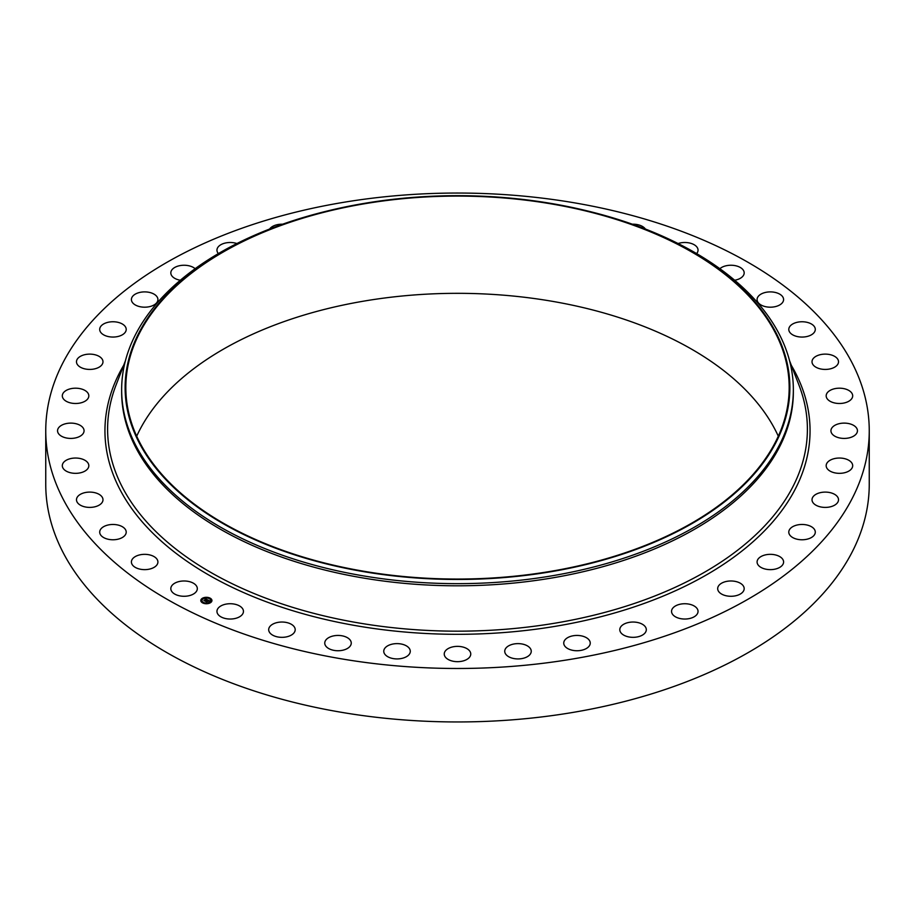 <?xml version="1.0" encoding="UTF-8"?>
<svg xmlns="http://www.w3.org/2000/svg" width="915" height="915" viewBox="0 0 915 915"><rect width="100%" height="100%" fill="white"/><g stroke="black" fill="none" stroke-linecap="round" stroke-linejoin="round"><path stroke-width="1.37" d="M196.782 586.469A13.256 7.652 180 0 1 197.32 588.631A13.256 7.652 180 0 1 185.951 596.203A13.256 7.652 180 0 1 171.345 590.781A13.256 7.652 180 0 1 170.819 588.631A13.256 7.652 180 0 1 182.188 581.059A13.256 7.652 180 0 1 196.782 586.469M869.25 430.759L869.25 484.241A411.75 237.717 180 0 1 573.419 712.339A411.75 237.717 180 0 1 45.75 484.241L45.75 430.759A411.75 237.717 180 0 1 341.581 202.661A411.75 237.717 180 0 1 869.25 430.759A411.75 237.717 180 0 1 573.419 658.869A411.75 237.717 180 0 1 45.75 430.759M586.584 210.736L587.933 211.068A335.851 193.9 180 0 1 793.351 389.756L793.351 391.894A335.851 193.9 180 0 1 552.054 577.96A335.851 193.9 180 0 1 121.649 391.894L121.649 389.756A335.851 193.9 180 0 1 327.067 211.068L328.416 210.736A332.374 191.887 180 0 1 363.93 203.439A332.374 191.887 180 0 1 586.584 210.736A332.374 191.887 180 0 1 789.336 398.448A332.374 191.887 180 0 1 551.07 571.703A332.374 191.887 180 0 1 144.398 451.953A332.374 191.887 180 0 1 328.416 210.736M793.351 389.756A335.851 193.9 180 0 1 552.054 575.81A335.851 193.9 180 0 1 121.649 389.756M364.124 203.828A331.676 191.487 180 0 1 789.176 387.571A331.676 191.487 180 0 1 550.876 571.315A331.676 191.487 180 0 1 125.824 387.571A331.676 191.487 180 0 1 364.124 203.828M136.701 436.192A331.676 191.487 180 0 1 364.124 301.069A331.676 191.487 180 0 1 778.299 436.192M757.197 300.52A13.256 7.652 180 0 1 757.082 299.537A13.256 7.652 180 0 1 769.492 291.908A13.256 7.652 180 0 1 783.48 298.565A13.256 7.652 180 0 1 783.595 299.537A13.256 7.652 180 0 1 771.185 307.177A13.256 7.652 180 0 1 757.197 300.52M126.201 532.336A13.256 7.652 180 0 1 112.762 539.77A13.256 7.652 180 0 1 99.701 532.118A13.256 7.652 180 0 1 99.712 531.901A13.256 7.652 180 0 1 113.151 524.467A13.256 7.652 180 0 1 126.213 532.118A13.256 7.652 180 0 1 126.201 532.336M788.799 329.194A13.256 7.652 180 0 1 802.238 321.76A13.256 7.652 180 0 1 815.299 329.411A13.256 7.652 180 0 1 815.288 329.629A13.256 7.652 180 0 1 801.849 337.063A13.256 7.652 180 0 1 788.787 329.411A13.256 7.652 180 0 1 788.799 329.194M102.766 501.168A13.256 7.652 180 0 1 88.503 507.368A13.256 7.652 180 0 1 76.483 499.75A13.256 7.652 180 0 1 76.711 498.343A13.256 7.652 180 0 1 90.962 492.133A13.256 7.652 180 0 1 102.983 499.75A13.256 7.652 180 0 1 102.766 501.168M812.234 360.361A13.256 7.652 180 0 1 826.497 354.151A13.256 7.652 180 0 1 838.517 361.78A13.256 7.652 180 0 1 838.289 363.186A13.256 7.652 180 0 1 824.038 369.397A13.256 7.652 180 0 1 812.017 361.78A13.256 7.652 180 0 1 812.234 360.361M88.057 468.263A13.256 7.652 180 0 1 73.303 473.227A13.256 7.652 180 0 1 62.312 465.689A13.256 7.652 180 0 1 63.089 463.116A13.256 7.652 180 0 1 77.832 458.152A13.256 7.652 180 0 1 88.824 465.689A13.256 7.652 180 0 1 88.057 468.263M826.943 393.267A13.256 7.652 180 0 1 841.697 388.303A13.256 7.652 180 0 1 852.688 395.84A13.256 7.652 180 0 1 851.911 398.414A13.256 7.652 180 0 1 837.168 403.378A13.256 7.652 180 0 1 826.176 395.84A13.256 7.652 180 0 1 826.943 393.267M82.442 434.431A13.256 7.652 180 0 1 67.527 438.182A13.256 7.652 180 0 1 57.553 430.759A13.256 7.652 180 0 1 59.178 427.099A13.256 7.652 180 0 1 74.092 423.348A13.256 7.652 180 0 1 84.066 430.759A13.256 7.652 180 0 1 82.442 434.431M832.558 427.099A13.256 7.652 180 0 1 847.473 423.348A13.256 7.652 180 0 1 857.447 430.759A13.256 7.652 180 0 1 855.822 434.431A13.256 7.652 180 0 1 840.908 438.182A13.256 7.652 180 0 1 830.934 430.759A13.256 7.652 180 0 1 832.558 427.099M86.067 400.518A13.256 7.652 180 0 1 71.29 403.08A13.256 7.652 180 0 1 62.312 395.84A13.256 7.652 180 0 1 65.079 391.163A13.256 7.652 180 0 1 79.845 388.601A13.256 7.652 180 0 1 88.824 395.84A13.256 7.652 180 0 1 86.067 400.518M828.933 461.011A13.256 7.652 180 0 1 843.71 458.449A13.256 7.652 180 0 1 852.688 465.689A13.256 7.652 180 0 1 849.921 470.367A13.256 7.652 180 0 1 835.155 472.929A13.256 7.652 180 0 1 826.176 465.689A13.256 7.652 180 0 1 828.933 461.011M98.831 367.338A13.256 7.652 180 0 1 84.489 368.802A13.256 7.652 180 0 1 76.483 361.78A13.256 7.652 180 0 1 80.634 356.209A13.256 7.652 180 0 1 94.977 354.746A13.256 7.652 180 0 1 102.983 361.78A13.256 7.652 180 0 1 98.831 367.338M816.169 494.192A13.256 7.652 180 0 1 830.511 492.728A13.256 7.652 180 0 1 838.517 499.75A13.256 7.652 180 0 1 834.366 505.32A13.256 7.652 180 0 1 820.023 506.784A13.256 7.652 180 0 1 812.017 499.75A13.256 7.652 180 0 1 816.169 494.192M120.437 335.725A13.256 7.652 180 0 1 106.769 336.171A13.256 7.652 180 0 1 99.701 329.411A13.256 7.652 180 0 1 105.477 323.087A13.256 7.652 180 0 1 119.144 322.64A13.256 7.652 180 0 1 126.213 329.411A13.256 7.652 180 0 1 120.437 335.725M794.563 525.805A13.256 7.652 180 0 1 808.231 525.347A13.256 7.652 180 0 1 815.299 532.118A13.256 7.652 180 0 1 809.523 538.432A13.256 7.652 180 0 1 795.856 538.889A13.256 7.652 180 0 1 788.787 532.118A13.256 7.652 180 0 1 794.563 525.805M150.334 306.456A13.256 7.652 180 0 1 131.405 299.537A13.256 7.652 180 0 1 138.988 292.628A13.256 7.652 180 0 1 157.918 299.537A13.256 7.652 180 0 1 150.334 306.456M764.665 555.073A13.256 7.652 180 0 1 783.595 561.993A13.256 7.652 180 0 1 776.012 568.901A13.256 7.652 180 0 1 757.082 561.993A13.256 7.652 180 0 1 764.665 555.073M180.335 280.242A13.256 7.652 180 0 1 170.819 272.899A13.256 7.652 180 0 1 180.335 265.556A13.256 7.652 180 0 1 195.147 268.701M727.196 581.288A13.256 7.652 180 0 1 744.181 588.631A13.256 7.652 180 0 1 734.665 595.974A13.256 7.652 180 0 1 717.68 588.631A13.256 7.652 180 0 1 727.196 581.288M218.376 253.592A13.256 7.652 180 0 1 216.958 250.15A13.256 7.652 180 0 1 228.51 242.555A13.256 7.652 180 0 1 236.905 243.539M683.093 603.797A13.256 7.652 180 0 1 698.042 611.38A13.256 7.652 180 0 1 686.49 618.975A13.256 7.652 180 0 1 671.541 611.38A13.256 7.652 180 0 1 683.093 603.797M269.628 229.025A13.256 7.652 180 0 1 282.323 224.198A13.256 7.652 180 0 1 282.644 224.198M633.432 622.04A13.256 7.652 180 0 1 646.31 629.68A13.256 7.652 180 0 1 632.677 637.332A13.256 7.652 180 0 1 619.798 629.68A13.256 7.652 180 0 1 633.432 622.04M579.447 635.57A13.256 7.652 180 0 1 590.244 643.096A13.256 7.652 180 0 1 574.54 650.611A13.256 7.652 180 0 1 563.743 643.096A13.256 7.652 180 0 1 579.447 635.57M522.454 644.069A13.256 7.652 180 0 1 531.249 651.274A13.256 7.652 180 0 1 513.532 658.48A13.256 7.652 180 0 1 504.737 651.274A13.256 7.652 180 0 1 522.454 644.069M463.859 647.305A13.256 7.652 180 0 1 470.756 654.019A13.256 7.652 180 0 1 451.141 660.733A13.256 7.652 180 0 1 444.244 654.019A13.256 7.652 180 0 1 463.859 647.305M405.105 645.212A13.256 7.652 180 0 1 410.263 651.274A13.256 7.652 180 0 1 402.852 658.137A13.256 7.652 180 0 1 388.909 657.325A13.256 7.652 180 0 1 383.751 651.274A13.256 7.652 180 0 1 391.163 644.4A13.256 7.652 180 0 1 405.105 645.212M347.643 637.835A13.256 7.652 180 0 1 351.257 643.096A13.256 7.652 180 0 1 342.896 650.199A13.256 7.652 180 0 1 328.371 648.346A13.256 7.652 180 0 1 324.756 643.096A13.256 7.652 180 0 1 333.106 635.982A13.256 7.652 180 0 1 347.643 637.835M632.356 224.198A13.256 7.652 180 0 1 644 227.526A13.256 7.652 180 0 1 645.372 229.025M292.892 625.368A13.256 7.652 180 0 1 295.202 629.68A13.256 7.652 180 0 1 285.857 637A13.256 7.652 180 0 1 271 634.004A13.256 7.652 180 0 1 268.69 629.68A13.256 7.652 180 0 1 278.034 622.372A13.256 7.652 180 0 1 292.892 625.368M678.095 243.539A13.256 7.652 180 0 1 696.773 246.867A13.256 7.652 180 0 1 698.042 250.15A13.256 7.652 180 0 1 696.624 253.592M242.189 608.109A13.256 7.652 180 0 1 243.459 611.38A13.256 7.652 180 0 1 233.119 618.849A13.256 7.652 180 0 1 218.228 614.663A13.256 7.652 180 0 1 216.958 611.38A13.256 7.652 180 0 1 227.297 603.911A13.256 7.652 180 0 1 242.189 608.109M719.853 268.701A13.256 7.652 180 0 1 732.892 265.327A13.256 7.652 180 0 1 743.655 270.749A13.256 7.652 180 0 1 744.181 272.899A13.256 7.652 180 0 1 734.665 280.242M157.803 561.009A13.256 7.652 180 0 1 157.918 561.993A13.256 7.652 180 0 1 145.508 569.622A13.256 7.652 180 0 1 131.52 562.965A13.256 7.652 180 0 1 131.405 561.993A13.256 7.652 180 0 1 143.815 554.353A13.256 7.652 180 0 1 157.803 561.009M210.599 602.619A5.57 3.214 180 0 1 204.434 603.545A5.57 3.214 180 0 1 200.797 600.526A5.57 3.214 180 0 1 202.135 598.444A5.57 3.214 180 0 1 208.288 597.506A5.57 3.214 180 0 1 211.937 600.526A5.57 3.214 180 0 1 210.599 602.619M209.695 602.173A4.392 2.528 180 0 1 204.846 602.905A4.392 2.528 180 0 1 201.975 600.526A4.392 2.528 180 0 1 203.027 598.879A4.392 2.528 180 0 1 207.888 598.147A4.392 2.528 180 0 1 210.747 600.526A4.392 2.528 180 0 1 209.695 602.173M207.408 599.805L203.851 600.4L205.989 599.256L205.212 598.719L207.408 599.805M207.408 599.931L206.698 600.068L207.408 599.931M206.71 599.737L204.788 601.006L203.851 600.549L204.731 600.926L206.733 599.805M209.535 600.823L208.105 600.274L207.362 600.778L208.746 600.88L208.14 600.446L207.705 601.407L205.555 601.212L207.614 599.885L209.535 600.823M209.478 600.972L208.746 601.086L209.478 600.938M207.762 601.521L208.426 601.018L207.762 601.521M207.259 601.029L206.561 601.887L205.486 601.304L206.504 601.807L207.259 600.983M209.855 598.467L209.261 598.341L209.855 598.467M210.404 602.516L209.81 602.39L210.404 602.516M211.582 600.434L210.988 600.297L211.582 600.434M203.393 602.836L202.798 602.711L203.393 602.836M207.007 603.523L206.413 603.397L207.007 603.523M202.318 598.536L202.913 598.662L202.318 598.536M205.715 597.541L206.31 597.667L205.715 597.541M201.14 600.629L201.735 600.755L201.14 600.629M205.852 601.349L207.659 600.137M207.522 600.858L208.151 601.109M207.648 600.034L209.318 600.858M205.097 599.096L207.248 599.84M204.136 600.537L205.989 599.256M211.937 600.595A5.57 3.214 0 0 0 208.231 597.632A5.57 3.214 0 0 0 202.135 598.582A5.57 3.214 0 0 0 200.797 600.595M201.975 600.595A4.392 2.528 0 0 0 201.975 600.663A4.392 2.528 0 0 0 204.846 603.042A4.392 2.528 0 0 0 209.695 602.31A4.392 2.528 0 0 0 210.747 600.663A4.392 2.528 0 0 0 210.747 600.595M209.283 598.41L209.912 598.41M209.832 602.459L210.461 602.459M211.01 600.366L211.639 600.366M202.81 602.779L203.45 602.779M206.435 603.465L207.076 603.465M202.261 598.73L202.89 598.73M205.658 597.735L206.287 597.735M201.083 600.823L201.723 600.823M789.588 360.796L799.012 385.215A349.885 202.009 180 0 1 556.011 623.001A349.885 202.009 180 0 1 115.988 385.215L125.412 360.796M791.326 365.314A352.55 203.542 180 0 1 556.755 626.077A352.55 203.542 180 0 1 203.027 571.635A352.55 203.542 180 0 1 123.674 365.314"/></g></svg>
